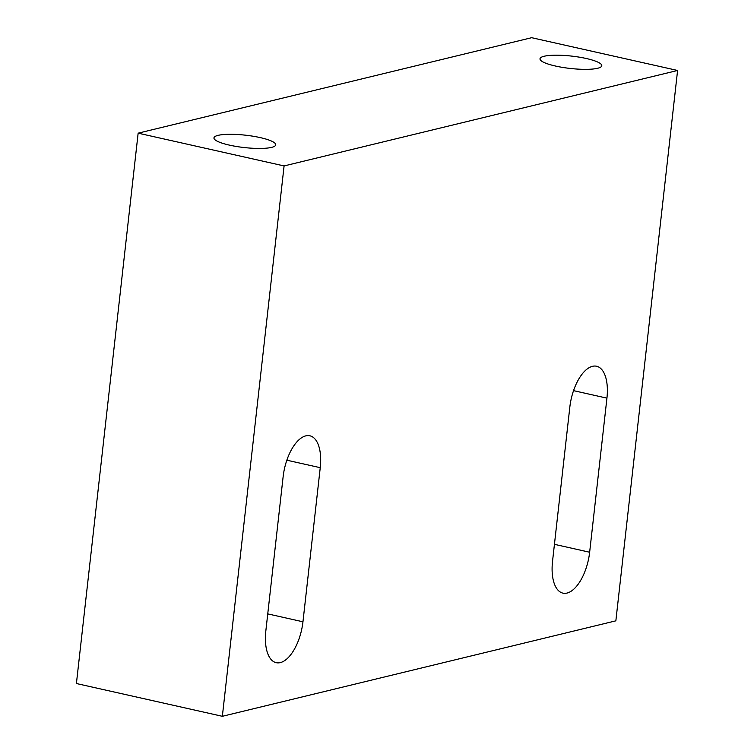 <?xml version="1.0" encoding="UTF-8"?>
<svg xmlns="http://www.w3.org/2000/svg" width="754" height="754" viewBox="0 0 754 754"><rect width="100%" height="100%" fill="white"/><g stroke="black" fill="none" stroke-linecap="round" stroke-linejoin="round"><path stroke-width="1.13" d="M567.017 593.068A37.304 17.568 102.7 0 0 589.647 552.239L606.932 398.14A37.304 17.568 102.7 0 0 596.555 366.237A37.304 17.568 102.7 0 0 569.826 407.141L552.541 561.24A37.304 17.568 102.7 0 0 562.918 593.134A37.304 17.568 102.7 0 0 567.017 593.068M320.243 467.687A37.304 17.568 102.7 0 0 309.866 435.793A37.304 17.568 102.7 0 0 305.766 435.869A37.304 17.568 102.7 0 0 283.136 476.688L265.851 630.796A37.304 17.568 102.7 0 0 276.228 662.691A37.304 17.568 102.7 0 0 302.957 621.796L320.243 467.687L286.84 460.194M597.639 68.275A31.084 6.211 -173.6 0 1 565.641 67.869A31.084 6.211 -173.6 0 1 540.505 60.131A31.084 6.211 -173.6 0 1 544.134 56.258A31.084 6.211 -173.6 0 1 582.229 57.672A31.084 6.211 -173.6 0 1 600.985 66.918A31.084 6.211 -173.6 0 1 597.639 68.275M271.6 147.379A31.084 6.211 -173.6 0 1 239.602 146.964A31.084 6.211 -173.6 0 1 214.466 139.236A31.084 6.211 -173.6 0 1 218.095 135.362A31.084 6.211 -173.6 0 1 256.19 136.776A31.084 6.211 -173.6 0 1 274.946 146.022A31.084 6.211 -173.6 0 1 271.6 147.379M284.088 165.937L677.592 70.471L615.858 620.834L222.355 716.3L284.088 165.937L138.142 133.166L76.408 683.529L222.355 716.3M138.142 133.166L531.645 37.7L677.592 70.471M589.647 552.239L554.444 544.331M606.932 398.14L573.53 390.638M267.755 613.888L302.957 621.796"/></g></svg>
